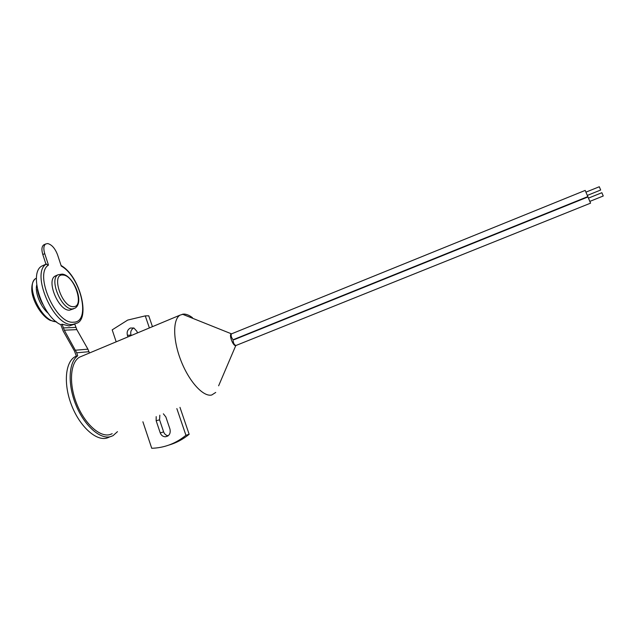 <?xml version="1.0" encoding="UTF-8"?>
<svg xmlns="http://www.w3.org/2000/svg" width="635" height="635" viewBox="0 0 635 635"><rect width="100%" height="100%" fill="white"/><g stroke="black" fill="none" stroke-linecap="round" stroke-linejoin="round"><path stroke-width="0.95" d="M231.529 333.843L231.386 333.907C230.743 335.526 231.315 337.479 233.093 339.749L587.859 196.58L233.093 339.749C233.164 342.884 234.109 344.797 235.926 345.503L590.566 203.152L585.2 190.405L231.386 333.907M587.899 196.961L234.228 339.646M599.289 186.746L600.678 190.024L587.399 195.389M589.939 201.358L603.25 196.001L601.861 192.715L588.558 198.08M48.474 265.089L44.736 253.659C43.315 248.864 43.617 245.642 45.625 244.007L47.712 243.554C51.808 244.642 55.102 248.412 57.579 254.873L61.246 266.041C80.947 277.019 91.337 322.62 73.493 322.183C55.951 324.628 33.663 273.875 48.474 265.089L45.966 264.216L42.807 254.54C41.394 249.745 41.696 246.523 43.72 244.88L44.498 244.523M56.396 275.503L55.142 276.066C45.903 280.686 58.841 311.285 69.556 310.166L73.731 308.753M231.696 333.78L231.402 333.812C228.568 334.24 232.989 346.258 235.76 345.63L218.63 385.802M192.492 317.706C189.286 315.254 186.333 314.047 183.642 314.063L179.967 315.158C172.633 319.564 172.855 340.392 181.166 361.188C189.389 382.032 203.478 397.169 211.741 394.994L215.725 392.446M82.296 355.997L79.558 357.14C70.342 362.299 68.612 383.246 76.557 403.392C84.384 423.585 99.798 437.523 109.942 434.594L112.205 433.713M156.178 416.608L156.154 420.727L160.242 432.895C161.219 435.372 162.917 436.674 165.346 436.785C169.251 436.047 170.799 433.499 169.982 429.157L165.862 416.965L163.37 413.814M137.446 332.938L136.898 331.319L133.906 328.017L130.373 328.041C127.611 329.565 126.627 331.978 127.413 335.288L127.96 336.907M149.384 327.946L145.272 315.881L127.691 320.08L112.189 329.859L116.181 341.828M76.367 356.076L74.938 356.791C65.191 362.236 63.294 384.278 71.652 405.447C79.899 426.672 96.171 441.23 106.87 438.079L109.164 437.182M117.475 431.657L113.046 435.658L110.609 436.626C100.155 439.682 84.272 425.672 75.898 404.916C67.413 384.199 68.596 362.117 77.716 355.838L76.462 356.37L74.462 351.028L63.182 331.026L60.841 324.715C42.1 316.611 28.186 272.733 41.958 265.994L44.252 264.954M60.841 324.715L62.087 324.183L69.088 325.961L74.66 324.152M36.433 278.217L35.409 278.709C32.695 281.035 31.496 285.091 31.813 290.886C32.822 301.768 41.545 316.095 50.141 320.342L56.602 322.001M35.409 278.709C25.17 285.472 41.426 321.977 56.213 321.699M37.425 289.409C38.171 294.251 39.926 299.172 42.696 304.165M142.891 421.775L151.733 448.27L153.9 448.175C165.695 447.365 176.371 443.071 185.936 435.292L176.84 408.575M185.936 435.292L189.159 434.284L179.967 407.353M152.448 326.668L148.741 315.801L145.272 315.881M168.934 445.064C176.292 442.912 183.031 439.325 189.159 434.284M159.837 415.187L159.568 419.838L163.632 431.911C164.497 434.165 166.029 435.451 168.219 435.753M133.747 327.962C131.143 329.525 130.223 331.891 131 335.066L131.167 335.566M89.456 353.004L87.908 349.163L76.819 329.628L74.763 324.12M89.019 351.687L76.724 352.798L77.716 355.838M76.724 352.798L64.302 330.2L62.087 324.183M36.695 285.115C34.806 292.489 40.426 306.792 48.427 313.484M72.406 308.927C61.746 310.023 48.792 279.384 57.983 274.796L62.182 274.098C73.239 275.05 85.019 302.379 74.938 308.221L72.406 308.927M62.936 275.042C50.713 273.439 61.817 307.483 73.327 306.649C84.963 307.245 74.287 275.003 62.936 275.042M61.071 265.501C80.423 276.36 90.226 318.778 76.803 323.231L72.581 324.461C53.792 327.16 30.194 272.629 46.45 263.993M127.413 335.288L131 335.066M160.242 432.895L163.632 431.911M156.154 420.727L159.568 419.838M75.843 327.406L63.302 327.922M76.819 329.628L64.302 330.2M87.908 349.163L75.589 350.21M42.807 254.54L44.736 253.659M599.305 186.738L586.026 192.111M57.983 274.796L55.142 276.066M231.402 333.812L182.388 314.19M79.558 357.14L179.967 315.158M74.938 356.791L76.398 356.179M45.958 264.176L41.958 265.994M165.346 436.785L167.823 436.039M43.72 244.88L45.625 244.007"/></g></svg>
